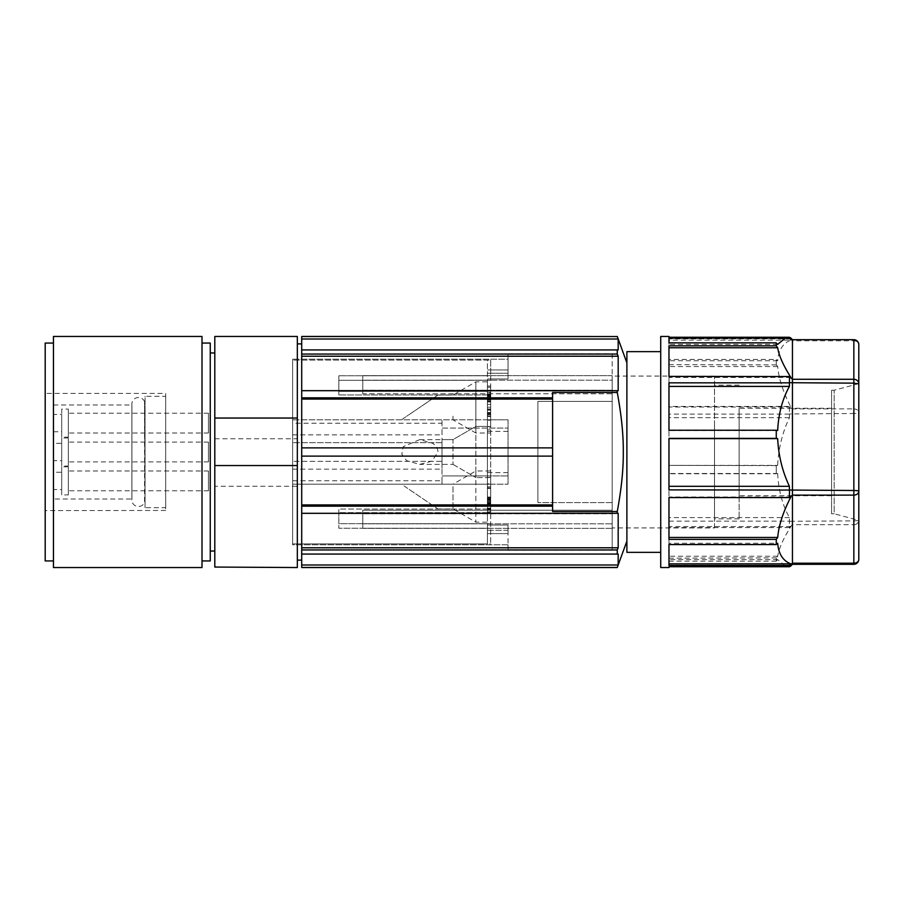 <?xml version="1.0" encoding="UTF-8"?>
<svg xmlns="http://www.w3.org/2000/svg" width="904" height="904" viewBox="0 0 904 904"><rect width="100%" height="100%" fill="white"/><g stroke="black" fill="none" stroke-linecap="round" stroke-linejoin="round"><path stroke-width="0.68" stroke-dasharray="4.52 3.39" d="M789.418 566.74L790.853 565.113L785.282 565.893L777.666 559.621L776.265 560.921L776.265 557.881L777.7 556.242C778.751 548.807 783.135 538.908 790.853 526.557L789.418 527.597L789.418 517.585C782.401 504.929 778.491 490.239 777.666 473.515L776.265 473.73L776.265 465.583L777.666 465.368C778.491 448.395 782.412 432.507 789.418 417.693L789.418 406.427L790.853 407.026C783.135 392.076 778.751 378.584 777.7 366.549L776.265 364.911L776.265 359.645L777.666 360.73C778.581 349.995 782.977 343.147 790.853 340.153L668.971 340.153L668.971 360.73L668.971 340.153M777.666 360.73L668.971 360.73M790.853 340.153L789.418 338.525L790.491 337.825M792.446 340.028L792.446 564.311M790.853 407.026L668.971 407.026L668.971 406.427L789.418 406.427M776.265 364.911L668.971 364.617L668.971 407.026M668.971 364.617L668.971 406.427M668.971 336.457L668.971 337.26M660.722 336.457L660.722 567.542M777.666 473.515L668.971 473.515L668.971 521.167L668.971 473.775L776.265 473.775L776.265 465.583M776.265 465.616L668.971 465.368L777.666 465.368M777.7 556.242L668.971 556.242L668.971 558.175L776.265 557.881M776.265 560.921L776.265 558.175M660.722 552.355L660.722 351.645L660.722 552.355M776.265 539.089L776.265 544.558M668.971 543.27L668.971 544.558L668.971 543.27L777.666 543.27M776.265 430.27L776.265 438.417M668.971 489.878L668.971 438.383M776.265 342.842L776.265 346.119M790.853 377.443L668.971 377.443L668.971 345.825M626.89 351.645L626.89 552.355M790.853 496.985L668.971 496.985L668.971 497.573M668.971 539.383L668.971 496.985M626.89 452L626.89 362.866L626.89 452M617.274 511.517C621.477 488.612 623.477 468.769 623.285 452C623.477 435.231 621.477 415.388 617.274 392.483L552.604 392.483L552.604 511.517L552.604 392.483L552.604 511.517L617.274 511.517L617.274 513.314L618.178 513.314L618.178 547.79L301.71 547.79L301.71 513.314L618.178 513.314L301.71 513.314L301.71 506.161L552.604 506.161M618.178 339.011L617.274 336.525L301.71 336.525L301.71 339.011L618.178 339.011L618.178 349.938L301.71 349.938L301.71 356.21L618.178 356.21L618.178 390.686L617.274 390.686L617.274 392.483M618.178 356.21L617.274 354.063L301.71 354.063M617.274 349.938L301.71 349.938L618.178 349.938L617.274 349.938L617.274 354.063M617.274 567.475L618.178 564.989L301.71 564.989L301.71 567.475L617.274 567.542M301.71 547.79L301.71 549.937L617.274 549.937L617.274 554.062L618.178 554.062L618.178 564.989M617.274 549.937L618.178 547.79M301.71 356.21L301.71 390.686L617.274 390.686M301.71 549.937L301.71 554.062L617.274 554.062M831.567 513.754L831.567 390.245L831.567 513.754L834.155 513.754L834.155 390.245L834.155 513.754L858.8 520.365L858.8 412.744C858.506 410.393 856.856 409.105 853.851 408.879L853.851 413.501L789.508 413.953M789.508 338.491L792.446 340.785L853.851 340.785C856.856 341.011 858.506 342.3 858.8 344.639M858.8 520.365L858.8 412.744A4.949 0.757 0 0 1 854.303 413.49A4.949 0.757 0 0 1 853.851 413.501L853.851 524.716L792.446 524.716L789.508 527.461M858.8 559.361A4.949 4.622 -0 0 1 853.851 563.972L853.851 524.716A4.949 4.622 -0 0 0 858.8 520.094A4.949 0.757 0 0 1 854.303 520.851A4.949 0.757 0 0 1 853.851 520.862L789.508 521.303M552.604 504.918L301.71 504.918L301.71 506.161M301.71 390.686L301.71 399.082L552.604 399.082M301.71 397.839L552.604 397.839M552.604 447.875L301.71 447.875L552.604 447.875L301.71 447.875L301.71 456.124L552.604 456.124L301.71 456.124L301.71 504.918M301.71 399.082L301.71 447.875M552.604 456.124L301.71 456.124M301.71 560.118L301.71 343.882L301.71 560.118M297.337 560.118L297.337 343.882L297.337 560.118M612.166 353.792L612.166 375.657L612.166 353.792L508.037 353.792L508.037 359.216L292.636 359.216L292.636 544.784L292.636 359.216L292.636 360.086L292.636 359.216L508.037 359.216L508.037 353.792M612.166 375.657L362.786 375.657L362.786 390.223L362.786 375.657L362.786 380.177L612.166 380.177L612.166 393.816L612.166 375.657L362.786 375.657L362.786 393.816L612.166 393.816L612.166 390.223L362.786 390.223L362.786 393.816L612.166 393.816L612.166 390.223L612.166 401.41L537.88 401.41L537.88 502.59L537.88 401.41L537.88 502.59L537.88 401.41L612.166 401.41L612.166 390.223L362.786 390.223L362.786 393.816L362.786 380.177L612.166 380.177L612.166 375.657M612.166 502.59L537.88 502.59L612.166 502.59L612.166 513.788L362.786 513.788L362.786 528.343L362.786 510.184L612.166 510.184L612.166 523.823L612.166 510.184L612.166 513.788L362.786 513.788L362.786 510.184L612.166 510.184L612.166 513.788L612.166 401.41L612.166 502.59M612.166 550.208L612.166 528.343L362.786 528.343L362.786 510.184L362.786 523.823L612.166 523.823L612.166 550.208L508.037 550.208L508.037 544.784L508.037 550.208M508.037 544.784L292.636 544.784L292.636 484.182L292.636 544.784L508.037 544.784L508.037 525.009L508.037 544.784M612.166 528.343L362.786 528.343L362.786 523.823L612.166 523.823L612.166 528.343M419.705 439.626L403.263 446.655L401.783 454.215L406.811 460.757L419.705 464.373L432.022 461.119L437.931 452C437.762 448.452 435.977 445.536 432.587 443.242L419.705 439.626L452.983 439.615L452.983 464.385L452.983 439.615L475.854 426.417L475.854 477.583L475.854 426.417L475.854 477.583L475.854 426.417L490.702 426.417L490.702 474.159L487.403 474.159L487.403 426.598L490.702 426.598L490.702 419.818L487.403 419.818L508.037 419.818L508.037 484.182L508.037 419.818L292.636 419.818L292.636 360.086L292.636 419.818L490.702 419.818L490.702 391.375L338.853 391.375L338.853 394.969L338.853 375.781L338.853 394.969L338.853 375.781L338.853 391.375L487.403 391.375L487.403 428.067L442.011 428.067L442.011 419.818L442.011 423.253L292.636 423.253M508.037 472.634L487.403 472.634L487.403 475.933L508.037 475.933L442.011 475.933L487.403 475.933L487.403 428.067L508.037 428.067L442.011 428.067L442.011 484.182L508.037 484.182L292.636 484.182L442.011 484.182L442.011 480.747L292.636 480.747M831.567 408.325L831.567 495.742L831.567 408.325M739.133 495.674L739.133 408.258L739.133 495.674M739.133 426.417L739.133 518.851L739.133 426.417M714.499 527.925L714.499 376.075L714.499 527.925L612.166 527.925L612.166 376.075L612.166 527.925M714.499 426.417L714.499 518.851L714.499 426.417M714.499 376.075L612.166 376.075M301.71 349.938L301.71 339.011M301.71 564.989L301.71 554.062M777.666 344.379L668.971 344.379L668.971 338.107M790.853 338.898L668.971 338.898M777.666 430.485L668.971 430.485L668.971 382.833M668.971 559.621L668.971 566.74L668.971 559.621L777.666 559.621M790.853 565.113L668.971 565.113M790.853 526.557L668.971 526.557L668.971 556.242M789.418 517.585L668.971 517.585M789.418 417.693L668.971 417.693L668.971 465.368M668.971 342.842L668.971 344.379M668.971 376.403L668.971 377.443M668.971 565.475L668.971 563.847M776.265 561.158L668.971 561.158M789.418 527.597L668.971 527.597L668.971 558.175M668.971 527.597L668.971 526.557M668.971 521.167L789.418 521.167M789.418 414.122L668.971 414.122L668.971 417.693M668.971 414.122L668.971 465.616M777.7 366.549L668.971 366.549M789.418 338.525L668.971 338.525M776.265 364.617L776.265 359.442L668.971 359.442M53.449 499.042L53.449 404.958L53.449 499.042L131.905 499.042L131.905 404.958L131.905 499.042A6.599 6.599 -0 0 0 144.595 502.308L144.595 401.692L145.058 502.308M53.449 404.958L131.905 404.958A6.599 6.599 180 0 1 131.86 404.133A6.599 6.599 180 0 0 131.86 404.133L131.86 499.867L131.86 404.133A6.599 6.599 180 0 1 144.595 401.692L145.058 452L145.058 401.692M165.692 396.291L165.692 507.709L165.692 396.291L145.058 396.291L145.058 507.709L165.692 507.709M145.058 507.709L145.058 396.291M165.692 393.556L165.692 510.444L165.692 393.398L45.2 393.398L45.2 510.602L45.2 393.398M165.692 510.444L45.2 510.602M45.2 343.057L45.2 560.661M208.451 461.899L208.451 442.101L208.451 461.899L68.308 461.899L68.308 442.101L68.308 461.899M208.451 442.101L68.308 442.101M208.451 490.793L208.451 470.984L208.451 490.793L68.308 490.793L68.308 470.984L68.308 490.793M208.451 470.984L68.308 470.984M208.451 433.016L208.451 413.207L208.451 433.016L68.308 433.016L68.308 413.207L68.308 433.016M208.451 413.207L68.308 413.207M202.01 560.661L202.01 343.057L202.01 560.661M210.259 343.057L210.259 560.943M214.802 567.057L214.802 486.262L297.337 486.25M214.802 486.262L214.802 336.457M297.337 567.542L297.337 336.457M214.802 438.756L297.337 438.756M292.636 434.847L442.011 434.847L442.011 423.253M292.636 469.153L442.011 469.153L442.011 461.334L292.636 461.334L442.011 461.334L442.011 434.847M442.011 442.666L292.636 442.666L442.011 442.666M442.011 469.153L442.011 480.747M490.702 474.159L490.702 543.914L490.702 478.476L490.702 483.776L487.403 483.776L487.403 512.624L487.403 475.933L487.403 484.182L490.702 484.182L292.636 484.182L487.403 484.182L487.403 380.301L338.853 380.301L487.403 380.301L487.403 394.969L338.853 394.969L487.403 394.969L487.403 360.086L292.636 360.086L490.702 360.086L490.702 375.781L338.853 375.781L487.403 375.781M442.011 460.757L442.011 443.242L442.011 464.385L452.983 464.385L419.705 464.385M487.403 426.417L475.854 426.417L452.983 439.615L442.011 439.615L442.011 443.242M490.702 360.086L490.702 433.016L475.854 433.016L475.854 381.85L475.854 433.016L452.983 419.818L401.478 419.818L437.931 395.048L406.811 416.19M490.702 425.524L490.702 391.375M490.702 478.476L490.702 470.984L475.854 470.984L475.854 522.15L475.854 470.984L452.983 484.182L401.478 484.182L437.931 508.952L406.811 487.81M490.702 483.776L490.702 512.624L338.853 512.624L487.403 512.624M487.403 477.402L490.702 477.402L490.702 512.624M490.702 375.781L490.702 477.583L475.854 477.583L487.403 477.583L487.403 474.159L487.403 543.914L292.636 543.914L490.702 543.914M508.037 530.298L508.037 525.009L508.037 533.597L508.037 530.298L487.403 530.298L487.403 525.009L487.403 533.597L487.403 530.298L508.037 530.298M508.037 359.216L508.037 378.991L508.037 359.216M487.403 483.776L487.403 525.009L508.037 525.009L487.403 525.009L508.037 525.009L487.403 525.009L487.403 543.914M508.037 533.597L487.403 533.597L508.037 533.597M508.037 431.366L487.403 431.366L487.403 472.634M487.403 426.598L487.403 431.366M487.403 516.783L487.403 509.031L487.403 516.783M487.403 514.658L487.403 522.15L475.854 522.15L452.983 508.952L452.983 484.194M487.403 511.641L487.403 502.217L490.702 502.217L487.403 502.217L487.403 509.302L487.403 508.127L490.702 508.127L490.702 505.065L490.702 512.071L490.702 502.217L490.702 508.127M487.403 509.302L490.702 508.873L487.403 509.302M490.702 511.641L487.403 512.071L487.403 508.127M490.702 503.415L487.403 503.856L487.403 502.952L487.403 506.037L487.403 487.245L490.702 487.245L490.702 506.037L490.702 487.041L487.403 487.245M487.403 503.415L487.403 487.041M487.403 497.211L490.702 497.211M487.403 506.037L490.702 506.037M490.702 528.218L338.853 528.218L338.853 512.624L338.853 528.218L487.403 528.218M487.403 523.698L338.853 523.698L338.853 509.031L338.853 523.698L490.702 523.698M487.403 509.031L338.853 509.031L338.853 512.624L338.853 509.031L490.702 509.031M487.403 508.737L490.702 508.737M487.403 503.528L490.702 503.528M487.403 488.363L490.702 488.363M487.403 488.589L490.702 488.589M487.403 498.025L490.702 498.025M487.403 396.98L487.403 415.998L487.403 415.026L490.702 415.026L490.702 396.551L490.702 415.998L490.702 415.026L490.702 415.998L487.403 415.998L487.403 415.026M490.702 409.003L487.403 409.003L487.403 396.551L490.702 396.98M487.403 414.936L487.403 409.003M487.403 413.433L487.403 414.235L490.702 414.235L490.702 413.264L487.403 413.433L490.702 413.388M487.403 414.721L490.702 414.721M487.403 392.472L487.403 386.211L487.403 397.726L490.702 397.726L487.403 397.726L487.403 401.613L487.403 392.472L490.702 392.901L490.702 396.133L490.702 386.211L490.702 401.613L490.702 392.472M487.403 399.737L490.702 399.557L487.403 399.737M487.403 394.302L490.702 394.302M487.403 401.613L490.702 401.613M487.403 386.211L490.702 386.211M487.403 396.133L490.702 396.133M452.983 416.19L452.983 419.806M452.983 487.81L452.983 508.952L437.931 508.952M487.403 401.105L490.702 401.105M490.702 420.224L487.403 420.224L487.403 360.086M487.403 420.224L487.403 391.375M487.403 389.341L487.403 381.85L475.854 381.85L452.983 395.048L437.931 395.048M487.403 497.799L490.702 497.799M487.403 502.059L490.702 502.059L487.403 502.059M487.403 502.952L490.702 502.952M487.403 501.189L490.702 501.189M487.403 500.296L490.702 500.296M487.403 498.183L490.702 498.183M487.403 505.065L490.702 505.065M490.702 378.991L508.037 378.991L490.702 378.991M508.037 373.273L487.403 373.273L508.037 373.273M508.037 369.973L487.403 369.973L508.037 369.973M508.037 378.991L487.403 378.991L508.037 378.991M487.403 404.37L490.702 404.37M487.403 390.539L490.702 390.539M490.702 380.301L487.403 380.301M490.702 429.841L487.403 429.841M487.403 499.629L490.702 499.629M487.403 513.461L490.702 513.461M490.702 394.969L487.403 394.969M202.01 336.457L202.01 567.249M53.449 336.457L53.449 567.249M53.449 343.339L53.449 560.943L53.449 343.339M68.308 437.14L68.308 409.083L68.308 437.14L61.709 437.14L61.709 409.083L68.308 409.083M68.308 494.917L68.308 466.859L68.308 494.917L61.709 494.917L61.709 466.859L61.709 494.917M68.308 466.035L68.308 437.965L68.308 466.035L61.709 466.035L61.709 437.965L61.709 466.035M61.709 437.14L61.709 409.083M68.308 466.859L61.709 466.859M68.308 437.965L61.709 437.965M61.709 414.45L61.709 431.784L61.709 414.45L53.449 414.45L53.449 431.784L53.449 414.45M61.709 489.55L61.709 472.216L61.709 489.55L53.449 489.55L53.449 472.216L61.709 472.216M61.709 460.667L61.709 443.333L61.709 460.667L53.449 460.667L53.449 443.333L61.709 443.333M53.449 431.784L61.709 431.784M53.449 472.216L53.449 489.55M53.449 443.333L53.449 460.667M853.851 339.746L853.851 408.879L792.446 408.879L789.508 406.585M853.851 564.311L792.446 563.972L789.508 566.718M487.403 510.308L490.702 510.308M487.403 498.545L490.702 498.545M487.403 502.093L490.702 502.093M487.403 504.703L490.702 504.703M487.403 499.358L490.702 499.358M487.403 409.342L490.702 409.342M487.403 407.207L490.702 407.207M487.403 398.314L490.702 398.314M487.403 400.156L490.702 400.156M487.403 401.489L490.702 401.489M487.403 401.918L490.702 401.918M487.403 393.805L490.702 393.805M487.403 398.268L490.702 398.268L487.403 398.291M487.403 395.636L490.702 395.636M487.403 399.161L490.702 399.161M487.403 396.822L490.702 396.822M487.403 390.166L490.702 390.166M487.403 387.545L490.702 387.545M487.403 394.664L490.702 394.664M487.403 395.059L490.702 395.059M490.702 391.07L487.403 391.07M490.702 395.568L487.403 395.568M487.403 413.117L490.702 413.117M487.403 412.506L490.702 412.506M487.403 410.235L490.702 410.235M831.567 390.245L834.155 390.245L858.8 383.635M831.567 408.258L739.133 408.258M831.567 495.742L739.133 495.742M739.133 518.851L714.499 518.851M739.133 385.149L714.499 385.149M785.282 565.893L668.971 565.893M487.403 509.449L490.702 509.449M487.403 512.229L490.702 512.229M487.403 486.906L490.702 486.906M487.403 497.064L490.702 497.064M487.403 504.003L490.702 504.003M487.403 506.183L490.702 506.183M487.403 396.404L490.702 396.404M487.403 414.484L490.702 414.484M487.403 413.264L490.702 413.264M487.403 416.507L490.702 416.507M487.403 392.325L490.702 392.325M487.403 399.896L490.702 399.896M487.403 394.155L490.702 394.155M490.702 401.873L487.403 401.873M487.403 386.053L490.702 386.053M487.403 396.291L490.702 396.291M452.983 464.385L475.854 477.583L452.983 464.385"/><path stroke-width="1.36" d="M668.971 567.542L668.971 566.74L668.971 567.542L660.722 567.542L660.722 336.457L668.971 336.457L668.971 342.842L776.265 342.842L776.265 345.825L668.971 345.825L668.971 376.403L789.508 376.539L789.418 382.833L668.971 382.833L668.971 430.225L776.265 430.225L776.265 438.383L668.971 438.383L668.971 489.878L789.508 490.047L789.418 497.573L668.971 497.573L668.971 539.383L776.265 539.383L777.7 537.451C778.751 525.427 783.135 511.935 790.853 496.985L789.418 497.573M776.265 544.355L777.666 543.27C778.581 553.994 782.977 560.853 790.853 563.847L789.418 565.475L790.491 566.175L789.418 566.74L668.971 566.74M789.418 565.475L668.971 565.475L668.971 544.558L776.265 544.558L776.265 539.383M790.446 566.299L792.446 564.311L792.446 340.028L789.418 337.26L668.971 337.26L668.971 338.107L785.282 338.107L777.666 344.379L776.265 343.079M790.491 566.175L789.508 566.718M789.418 382.833L789.418 386.415C782.401 399.071 778.491 413.761 777.666 430.485L776.265 430.27M776.265 438.383L777.666 438.632C778.491 455.605 782.412 471.504 789.418 486.307L668.971 486.307M789.418 489.878L789.418 486.307M777.666 438.632L668.971 438.632M776.265 345.825L777.7 347.757C778.751 355.193 783.135 365.092 790.853 377.443L789.418 376.403M785.282 338.107L790.853 338.898L789.418 337.26M777.7 347.757L668.971 347.757M660.722 351.645L626.89 351.645L626.89 552.355L660.722 552.355M777.7 537.451L668.971 537.451M617.274 336.525L618.178 339.011L301.71 339.011L301.71 336.525L617.274 336.525L301.71 336.457M617.274 354.063L618.178 356.21L301.71 356.21L301.71 354.063L617.274 354.063L617.274 349.938L618.178 349.938L618.178 339.011M301.71 564.989L618.178 564.989L617.274 567.475L301.71 567.475L301.71 513.314L617.274 513.314L301.71 513.314L301.71 506.161L552.604 506.161L552.604 392.483L617.274 392.483L617.274 390.686L618.178 390.686L618.178 356.21M617.274 392.483C621.477 415.388 623.477 435.231 623.285 452C623.477 468.769 621.477 488.612 617.274 511.517L552.604 511.517L552.604 506.161M301.71 547.79L618.178 547.79L618.178 513.314L617.274 513.314L617.274 511.517M618.178 547.79L617.274 549.937L301.71 549.937M301.71 554.062L617.274 554.062L617.274 549.937M617.274 554.062L618.178 554.062L618.178 564.989M626.89 541.134L617.274 567.475M792.446 564.311L853.851 564.311A4.949 4.949 0 0 0 858.8 559.361L858.8 344.639L858.8 559.361A4.949 3.853 180 0 1 853.851 563.215L792.446 563.215L789.508 565.508M789.508 382.697L853.851 383.149L853.851 379.284A4.949 4.622 180 0 1 858.8 383.906L853.851 383.149L853.851 490.499A4.949 0.757 180 0 1 854.303 490.51A4.949 0.757 180 0 1 858.8 491.256A4.949 3.853 180 0 1 853.851 495.121L853.851 490.499L789.508 490.047M853.851 339.746L853.851 339.689A4.949 4.949 0 0 1 858.8 344.639A4.949 4.622 180 0 0 853.851 340.028L853.851 379.284L792.446 379.284L789.508 376.539M301.71 506.161L301.71 504.918L552.604 504.918M301.71 504.918L301.71 397.839L552.604 397.839M552.604 399.082L301.71 399.082M301.71 560.118L297.337 560.118M301.71 343.882L297.337 343.882M552.604 447.875L301.71 447.875M552.604 456.124L301.71 456.124M790.412 337.655L792.446 339.689L853.851 339.689L792.446 339.746M301.71 397.839L301.71 356.21M301.71 354.063L301.71 339.011M617.274 390.686L301.71 390.686M617.274 349.938L301.71 349.938M789.418 386.415L668.971 386.415M790.853 563.847L668.971 563.847L668.971 544.558M53.449 560.943L45.2 560.943L45.2 343.339M202.01 560.943L210.259 560.943L210.259 343.057L202.01 343.057M214.802 567.057L297.337 567.542L297.337 418.043L214.802 418.043L214.802 567.057M214.802 336.955L214.802 418.043M214.802 465.549L297.337 465.549M297.337 336.955L297.337 418.043M202.01 336.457L53.449 336.457L53.449 567.542L202.01 567.542L202.01 336.751M853.851 564.311L853.851 495.121L792.446 495.121L789.508 497.415M626.89 362.866L617.274 336.457M617.274 567.542L301.71 567.542M210.259 551.033L214.802 551.033M210.259 352.967L214.802 352.967M214.802 336.457L297.337 336.457M45.2 343.057L53.449 343.057"/></g></svg>
